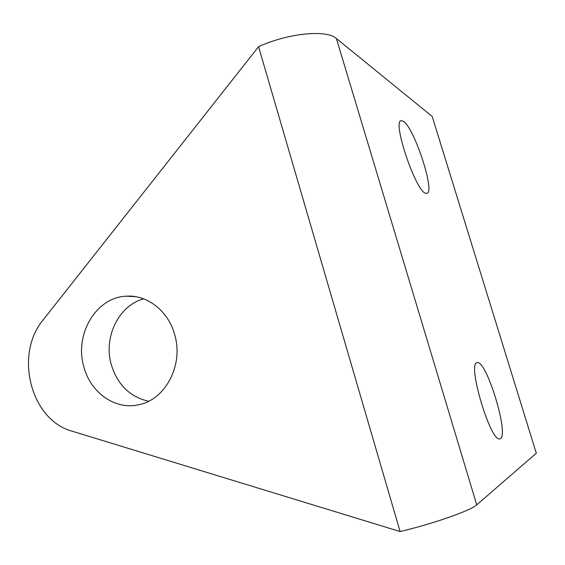 <?xml version="1.0" encoding="UTF-8"?>
<svg xmlns="http://www.w3.org/2000/svg" width="565" height="565" viewBox="0 0 565 565"><rect width="100%" height="100%" fill="white"/><g stroke="black" fill="none" stroke-linecap="round" stroke-linejoin="round"><path stroke-width="0.85" d="M403.396 121.284L401.051 120.663C392.258 121.426 415.367 190.264 425.381 193.216L426.992 193.428C435.318 191.973 414.392 128.036 403.396 121.284L401.051 120.663C392.258 121.426 415.367 190.264 425.381 193.216L426.992 193.428C435.318 191.973 414.392 128.036 403.396 121.284M477.199 362.702L477.051 362.737C466.782 362.871 490.985 443.603 499.976 438.786L500.399 438.602C509.305 434.436 486.274 359.439 477.199 362.702L477.051 362.737C466.782 362.871 490.985 443.603 499.976 438.786L500.399 438.602C509.305 434.436 486.274 359.439 477.199 362.702M432.197 116.454L536.298 453.215L476.747 504.856L336.387 38.519L432.197 116.454L536.298 453.215L476.747 504.856C471.146 510.414 433.291 523.741 400.091 531.545L72.115 431.187C30.588 420.07 14.026 354.283 43.215 319.839L258.565 46.697C288.199 33.074 326.711 29.422 336.387 38.519L432.197 116.454M148.602 401.256C129.83 396.948 117.351 384.61 111.171 364.256C103.36 336.994 118.848 305.255 143.743 298.871M174.769 334.996C183.851 365.463 164.881 400.571 137.811 404.928C114.405 409.915 90.026 391.969 83.698 366.219C74.403 334.169 96.198 297.282 126.157 296.201C147.204 294.485 168.525 311.117 174.769 334.996M536.136 452.071L536.298 453.215M258.565 46.697L400.091 531.545M476.747 504.856L336.387 38.519M126.157 296.201L135.402 296.646"/></g></svg>

